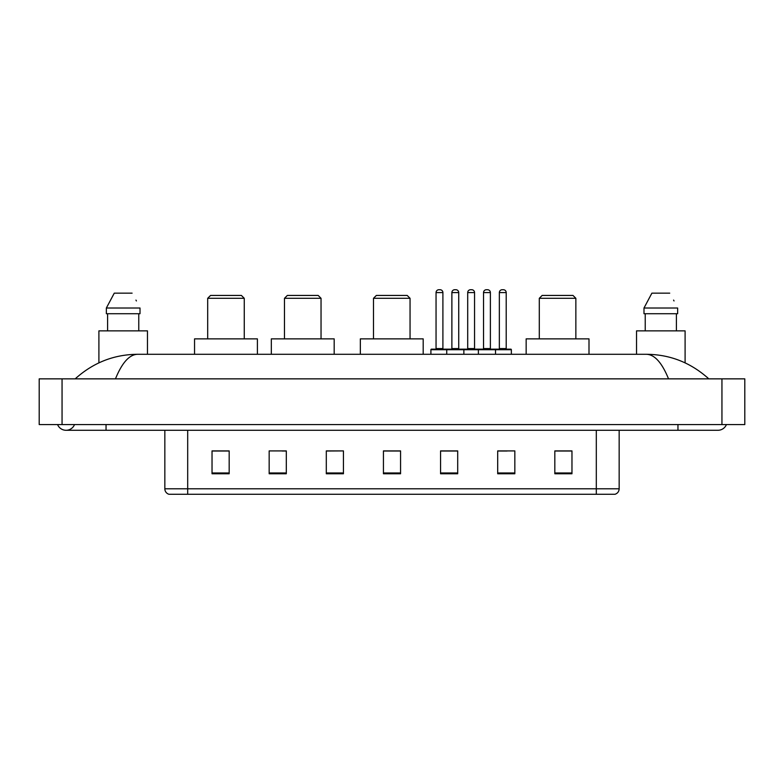 <?xml version="1.0" encoding="UTF-8"?>
<svg xmlns="http://www.w3.org/2000/svg" width="784" height="784" viewBox="0 0 784 784"><rect width="100%" height="100%" fill="white"/><g stroke="black" fill="none" stroke-linecap="round" stroke-linejoin="round"><path stroke-width="1.18" d="M57.575 424.565A9.143 9.143 0 0 0 74.529 424.565A9.143 9.143 0 0 1 57.575 424.565A9.143 9.143 0 0 0 66.052 430.279A9.143 9.143 0 0 1 57.575 424.565M726.425 424.565A9.143 9.143 0 0 1 717.948 430.279A9.143 9.143 0 0 0 726.425 424.565A9.143 9.143 0 0 1 717.948 430.279A9.143 9.143 0 0 0 726.425 424.565M668.536 378.858C661.98 362.727 654.62 354.535 646.447 354.29L137.553 354.29C129.38 354.535 122.02 362.727 115.464 378.858M62.054 378.858L744.8 378.858L744.8 424.565L39.2 424.565L39.2 378.858L62.054 378.858L62.054 424.565M646.447 354.29C670.036 354.476 690.822 362.659 708.805 378.858L706.864 377.094M77.136 377.094L75.195 378.858C93.09 362.698 113.876 354.505 137.553 354.29M596.31 494.273L596.31 488.785L619.164 488.785C619.007 491.519 617.635 493.352 615.048 494.273L168.952 494.273A5.713 5.713 0 0 1 164.836 488.785L164.836 430.279M571.967 473.761L571.967 450.908L554.827 450.908L554.827 473.761L571.967 473.761M514.833 473.761L514.833 450.908L497.693 450.908L497.693 473.761L514.833 473.761M457.699 473.761L457.699 450.908L440.559 450.908L440.559 473.761L457.699 473.761M229.173 473.761L229.173 450.908L212.033 450.908L212.033 473.761L229.173 473.761M286.307 473.761L286.307 450.908L269.167 450.908L269.167 473.761L286.307 473.761M343.441 473.761L343.441 450.908L326.301 450.908L326.301 473.761L343.441 473.761M400.565 473.761L400.565 450.908L383.435 450.908L383.435 473.761L400.565 473.761M585.913 494.273L187.69 494.273L187.69 488.785L596.31 488.785L596.31 430.279M498.497 451.016L507.072 451.016M343.441 450.908L326.301 451.016L343.441 450.908M282.191 451.016L286.307 451.016M451.016 451.016L443.764 451.016M400.565 451.016L383.435 451.016M229.173 451.016L212.033 451.016M457.699 451.016L440.559 451.016M571.967 451.016L554.827 451.016M147.47 354.29L147.47 330.868L98.902 330.868L98.902 362.865M138.768 313.727L138.768 330.868L138.768 313.727M106.359 308.014L114.268 293.157L106.359 308.014L106.359 313.727L140.013 313.727L140.013 308.014L106.359 308.014M136.406 300.958L135.955 300.096M107.604 313.727L107.604 330.868M132.104 293.157L114.268 293.157M207.691 298.302L244.255 298.302L241.394 295.441L210.543 295.441L207.691 298.302L207.691 338.864M244.255 298.302L244.255 338.864M257.397 354.29L257.397 338.864L194.55 338.864L194.55 354.29M284.474 298.302L321.038 298.302L318.186 295.441L287.336 295.441L284.474 298.302L284.474 338.864M321.038 298.302L321.038 338.864M334.18 354.29L334.18 338.864L271.333 338.864L271.333 354.29M373.488 298.302L410.052 298.302L407.2 295.441L376.349 295.441L373.488 298.302L373.488 338.864M410.052 298.302L410.052 338.864M423.193 354.29L423.193 338.864L360.346 338.864L360.346 354.29M539.294 298.302L575.858 298.302L572.996 295.441L542.146 295.441L539.294 298.302L539.294 338.864M575.858 298.302L575.858 338.864M589 354.29L589 338.864L526.152 338.864L526.152 354.29M685.098 362.865L685.098 330.868L636.53 330.868L636.53 354.29M643.987 308.014L651.896 293.157L643.987 308.014L643.987 313.727L677.641 313.727L677.641 308.014L643.987 308.014M674.034 300.958L673.583 300.096M645.232 313.727L645.232 330.868M676.396 330.868L676.396 313.727M669.732 293.157L651.896 293.157M494.782 349.154L510.776 349.154A0.568 0.568 0 0 1 511.354 349.723L446.733 349.723A0.568 0.568 0 0 1 447.301 349.154L463.305 349.154L447.301 349.154M463.873 354.29L463.873 349.723A0.568 0.568 0 0 0 463.305 349.154M458.728 348.576A0.568 0.568 0 0 0 459.306 349.154L451.3 349.154A0.568 0.568 0 0 0 451.878 348.576L458.728 348.576L458.728 292.589A2.852 2.852 0 0 0 455.876 289.727L454.73 289.727A2.852 2.852 0 0 0 451.878 292.589L451.878 348.576M447.478 349.154L431.484 349.154A0.568 0.568 0 0 0 430.906 349.723L446.733 349.723L446.733 354.29M478.387 354.29L478.387 349.723A0.568 0.568 0 0 1 478.955 349.154L494.959 349.154L478.955 349.154M495.527 354.29L495.527 349.723A0.568 0.568 0 0 0 494.959 349.154M490.382 348.576A0.568 0.568 0 0 0 490.951 349.154L482.954 349.154A0.568 0.568 0 0 0 483.532 348.576L490.382 348.576L490.382 292.589A2.852 2.852 0 0 0 487.53 289.727L486.384 289.727A2.852 2.852 0 0 0 483.532 292.589L483.532 348.576M436.051 292.589A2.852 2.852 0 0 1 438.903 289.727L440.049 289.727A2.852 2.852 0 0 1 442.901 292.589L436.051 292.589L436.051 348.576A0.568 0.568 0 0 1 435.483 349.154M442.901 292.589L442.901 348.576A0.568 0.568 0 0 0 443.479 349.154M430.906 349.723L430.906 354.29M479.132 349.154L463.128 349.154M467.705 292.589A2.852 2.852 0 0 1 470.557 289.727L471.703 289.727A2.852 2.852 0 0 1 474.555 292.589L467.705 292.589L467.705 348.576A0.568 0.568 0 0 1 467.127 349.154M474.555 292.589L474.555 348.576A0.568 0.568 0 0 0 475.133 349.154M499.349 292.589A2.852 2.852 0 0 1 502.211 289.727L503.357 289.727A2.852 2.852 0 0 1 506.209 292.589L499.349 292.589L499.349 348.576A0.568 0.568 0 0 1 498.781 349.154M506.209 292.589L506.209 348.576A0.568 0.568 0 0 0 506.778 349.154M511.354 349.723L511.354 354.29M677.954 424.565L677.954 430.279L717.948 430.279M106.046 424.565L106.046 430.279L677.954 430.279M721.946 378.858L721.946 424.565M164.836 488.785L187.69 488.785L187.69 430.279M400.565 472.968L383.435 472.968M343.441 472.968L326.301 472.968M286.307 472.968L269.167 472.968M229.173 472.968L212.033 472.968M457.699 472.968L440.559 472.968M514.833 472.968L497.693 472.968M571.967 472.968L554.827 472.968M458.728 292.589L451.878 292.589M490.382 292.589L483.532 292.589M436.051 348.576L442.901 348.576M467.705 348.576L474.555 348.576M499.349 348.576L506.209 348.576M106.046 430.279L66.052 430.279M619.164 488.785L619.164 430.279"/></g></svg>

